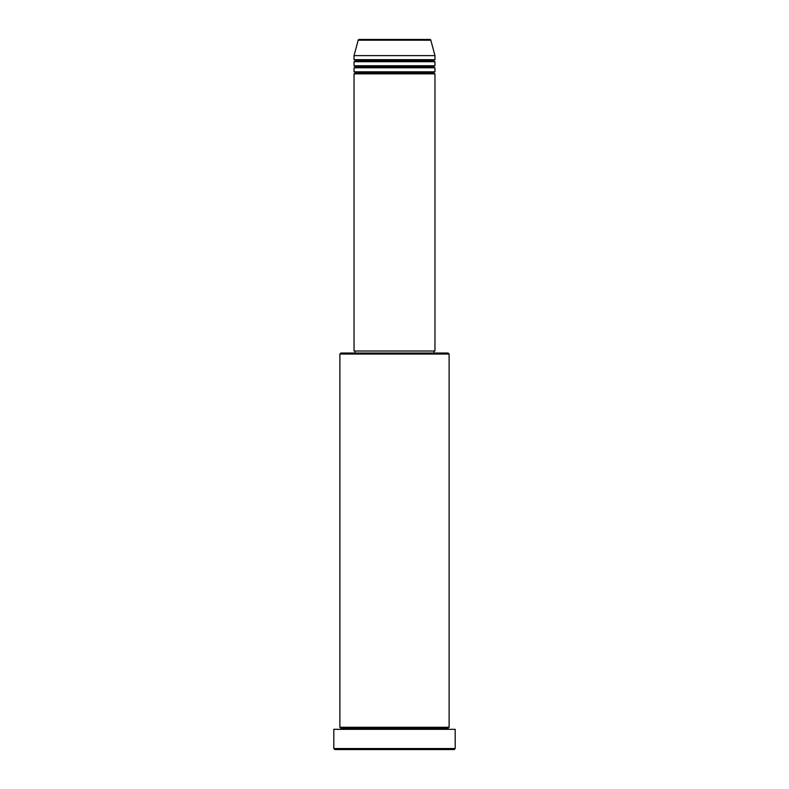 <?xml version="1.0" encoding="UTF-8"?>
<svg xmlns="http://www.w3.org/2000/svg" width="789" height="789" viewBox="0 0 789 789"><rect width="100%" height="100%" fill="white"/><g stroke="black" fill="none" stroke-linecap="round" stroke-linejoin="round"><path stroke-width="1.18" d="M429.68 39.45L359.153 39.45A1.016 1.016 0 0 0 358.176 40.2L430.824 40.2A1.016 1.016 0 0 0 429.847 39.45L359.153 39.45A1.016 1.016 0 0 0 358.176 40.2L354.034 55.634L434.966 55.634L430.824 40.2L358.176 40.2L354.034 55.634L354.034 59.678A1.016 1.016 0 0 1 355.05 60.694A1.016 1.016 0 0 1 354.034 61.7L354.034 65.753A1.016 1.016 0 0 1 355.05 66.759A1.016 1.016 0 0 1 354.034 67.775L354.034 71.819A1.016 1.016 0 0 1 355.05 72.835A1.016 1.016 0 0 1 354.034 73.841L354.034 351.006L434.966 351.006L434.966 73.841A1.016 1.016 0 0 1 433.95 72.835A1.016 1.016 0 0 1 434.956 71.819M434.966 71.819L354.034 71.819L354.034 67.775L434.966 67.775L434.966 71.819A1.016 1.016 0 0 0 433.95 72.835L355.05 72.835A1.016 1.016 0 0 0 354.034 71.819L434.966 71.819L434.966 67.775A1.016 1.016 0 0 1 433.95 66.759A1.016 1.016 0 0 1 434.956 65.753M434.966 65.753L354.034 65.753L354.034 61.7L434.966 61.7L434.966 65.753A1.016 1.016 0 0 0 433.95 66.759L355.05 66.759A1.016 1.016 0 0 0 354.034 65.753L434.966 65.753L434.966 61.7A1.016 1.016 0 0 1 433.95 60.694A1.016 1.016 0 0 1 434.956 59.678M449.119 354.034L448.113 353.028L340.887 353.028L339.881 354.034L449.119 354.034L339.881 354.034L339.881 727.3A1.016 1.016 0 0 1 340.887 728.306A1.016 1.016 0 0 1 339.881 729.322A1.016 1.016 0 0 0 340.887 728.306A1.016 1.016 0 0 0 339.881 727.3L449.119 727.3L449.119 354.034L449.119 727.3A1.016 1.016 0 0 0 448.113 728.306A1.016 1.016 0 0 1 449.119 727.3L339.881 727.3L339.881 354.034L340.887 353.028L448.113 353.028L449.119 354.034M333.806 748.534L334.822 749.55L454.178 749.55L455.194 748.534L333.806 748.534L455.194 748.534L455.194 729.322L333.806 729.322L333.806 748.534L333.806 729.322L455.194 729.322L455.194 748.534L454.178 749.55L334.822 749.55L333.806 748.534M449.119 729.322A1.016 1.016 0 0 1 448.113 728.306L340.887 728.306L448.113 728.306A1.016 1.016 0 0 0 449.119 729.322M434.966 73.841L354.034 73.841L354.034 351.006L434.966 351.006L434.966 73.841L354.034 73.841A1.016 1.016 0 0 0 355.05 72.835L433.95 72.835A1.016 1.016 0 0 0 434.956 73.841M433.95 353.028L433.95 351.006L433.95 353.028M355.05 351.006L355.05 353.028L355.05 351.006M434.966 59.678L434.966 55.634L354.034 55.634L354.034 59.678L434.966 59.678A1.016 1.016 0 0 0 433.95 60.694L355.05 60.694A1.016 1.016 0 0 0 354.034 59.678L434.966 59.678L434.966 55.634L430.824 40.2A1.016 1.016 0 0 0 429.847 39.45M434.966 61.7L354.034 61.7A1.016 1.016 0 0 0 355.05 60.694L433.95 60.694A1.016 1.016 0 0 0 434.956 61.7M434.966 67.775L354.034 67.775A1.016 1.016 0 0 0 355.05 66.759L433.95 66.759A1.016 1.016 0 0 0 434.956 67.775"/></g></svg>
